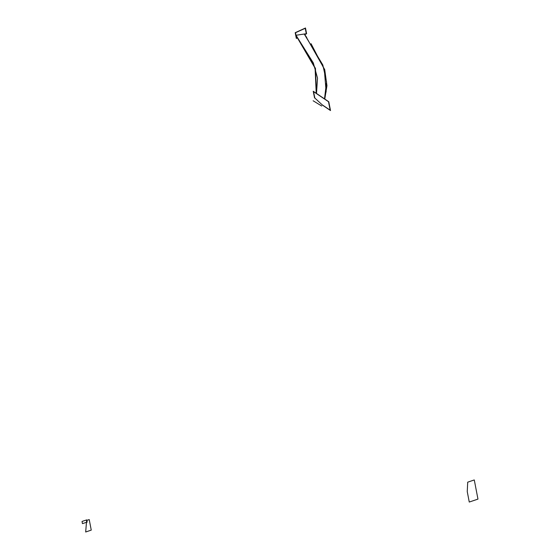 <?xml version="1.0" encoding="UTF-8"?>
<svg xmlns="http://www.w3.org/2000/svg" width="560" height="560" viewBox="0 0 560 560"><rect width="100%" height="100%" fill="white"/><g stroke="black" fill="none" stroke-linecap="round" stroke-linejoin="round"><path stroke-width="0.84" d="M322.266 104.993L330.519 110.558L328.762 101.738L313.229 91.259L314.545 97.895M322.049 104.706L314.832 98.028L313.558 91.63L328.496 101.703L330.183 110.187L322.049 104.706L314.832 98.028L313.558 91.63L328.496 101.703L330.183 110.187L322.049 104.706L314.832 98.028L313.558 91.63L328.496 101.703L330.183 110.187L322.049 104.706L314.832 98.028L322.049 104.706M313.131 100.765L321.72 106.036M316.225 93.282L315.098 68.208L295.61 34.804M324.786 99.057L326.956 85.652L324.716 69.601L304.507 33.985M316.498 93.464L315.448 68.397L296.016 35.259L295.512 32.725L305.221 28.294L306.299 33.719L296.016 35.259L315.448 68.397L316.498 93.464L317.52 78.127L313.334 62.972L296.016 35.259L304.227 34.027L322.833 64.988L326.55 81.935L324.506 98.868M304.906 34.524L306.614 33.747L305.473 28L295.197 32.69L296.338 38.437L297.612 37.856M296.016 35.259L304.227 34.027L306.74 37.478L304.227 34.027L296.016 35.259L295.512 32.725L305.221 28.294L306.299 33.719L296.016 35.259L295.512 32.725L305.221 28.294L306.299 33.719L304.227 34.027M311.059 43.694L324.282 69.174L326.158 91.987L324.282 69.174L311.059 43.694M467.25 491.617L467.712 482.167L474.278 479.948L477.967 499.1L469.259 502.047L467.25 491.617L467.712 482.167L474.278 479.948L477.967 499.1L469.259 502.047L467.25 491.617M82.033 521.451L86.758 519.883L87.185 522.109L82.453 523.621L82.033 521.451L86.758 519.883L87.185 522.109L82.453 523.621L82.033 521.451M85.869 529.676L86.618 520.464L89.222 519.582L91.252 530.117L85.68 532L86.618 520.464L89.222 519.582L91.252 530.117L85.68 532L85.869 529.676"/></g></svg>
